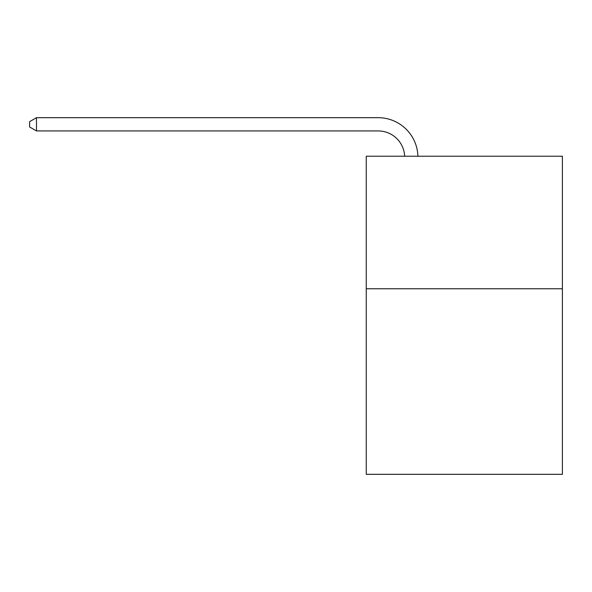 <?xml version="1.0" encoding="UTF-8"?>
<svg xmlns="http://www.w3.org/2000/svg" width="592" height="592" viewBox="0 0 592 592"><rect width="100%" height="100%" fill="white"/><g stroke="black" fill="none" stroke-linecap="round" stroke-linejoin="round"><path stroke-width="0.89" d="M562.4 288.763L562.4 474.318L366.248 474.318L366.248 156.229L562.4 156.229L562.4 288.763L366.248 288.763M378.17 130.936A26.507 26.507 0 0 1 404.654 156.229A26.507 26.507 0 0 0 378.17 130.936A26.507 26.507 0 0 1 404.654 156.229A26.507 26.507 0 0 0 378.17 130.936A26.507 26.507 0 0 1 404.654 156.229A26.507 26.507 0 0 0 378.17 130.936A26.507 26.507 0 0 1 404.654 156.229A26.507 26.507 0 0 0 378.17 130.936A26.507 26.507 0 0 1 404.654 156.229A26.507 26.507 0 0 0 378.17 130.936A26.507 26.507 0 0 1 404.654 156.229A26.507 26.507 0 0 0 378.17 130.936A26.507 26.507 0 0 1 404.654 156.229A26.507 26.507 0 0 0 378.17 130.936A26.507 26.507 0 0 1 404.654 156.229A26.507 26.507 0 0 0 378.17 130.936A26.507 26.507 0 0 1 404.654 156.229A26.507 26.507 0 0 0 378.17 130.936A26.507 26.507 0 0 1 404.654 156.229A26.507 26.507 0 0 0 378.17 130.936A26.507 26.507 0 0 1 404.654 156.229A26.507 26.507 0 0 0 378.17 130.936A26.507 26.507 0 0 1 404.654 156.229A26.507 26.507 0 0 0 378.17 130.936A26.507 26.507 0 0 1 404.654 156.229A26.507 26.507 0 0 0 378.17 130.936A26.507 26.507 0 0 1 404.654 156.229A26.507 26.507 0 0 0 378.17 130.936A26.507 26.507 0 0 1 404.654 156.229A26.507 26.507 0 0 0 378.17 130.936A26.507 26.507 0 0 1 404.654 156.229A26.507 26.507 0 0 0 378.17 130.936A26.507 26.507 0 0 1 404.654 156.229A26.507 26.507 0 0 0 378.17 130.936L36.489 130.936L29.6 126.962L29.6 121.663L36.489 117.682L378.17 117.682A39.76 39.76 0 0 1 417.915 156.229M36.489 130.936L36.489 117.682L378.17 117.682"/></g></svg>
